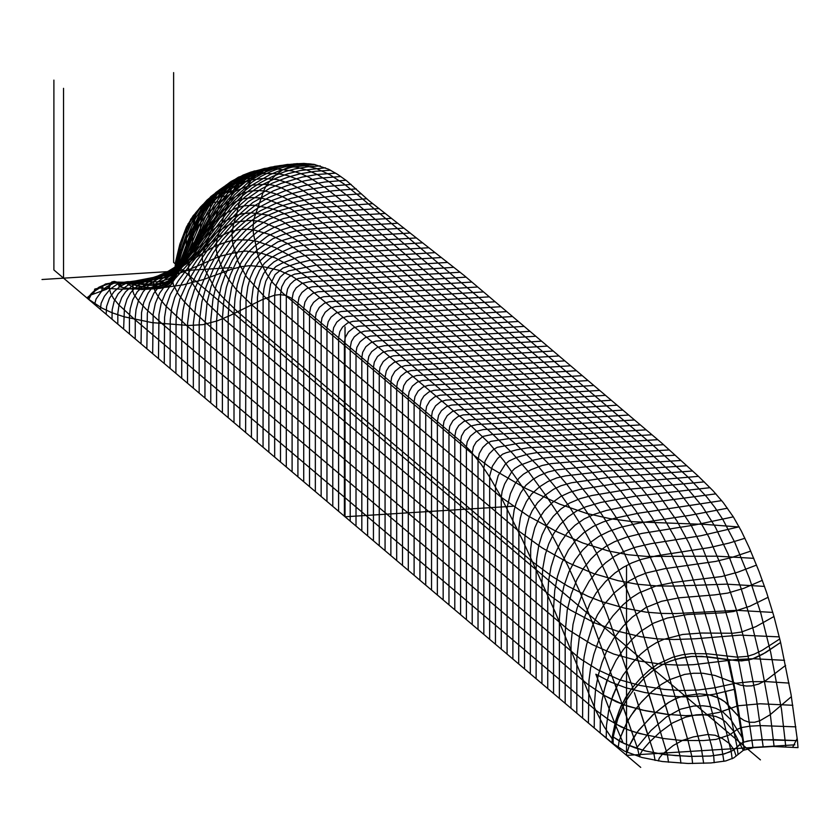<?xml version="1.0" encoding="UTF-8"?>
<svg xmlns="http://www.w3.org/2000/svg" width="840" height="840" viewBox="0 0 840 840"><rect width="100%" height="100%" fill="white"/><g stroke="black" fill="none" stroke-linecap="round" stroke-linejoin="round"><path stroke-width="1.26" d="M623.217 743.117L614.775 723.356L595.833 674.216L610.638 682.038L625.769 687.75L644.427 692.465L667.811 696.034L683.214 696.864L701.043 696.066L714.115 694.239L735.042 689.189L743.631 742.13L740.607 743.673L734.401 749.385L730.643 751.685L722.127 754.446L710.136 756.021L692.171 756.389L675.633 755.601L661.385 754.037L646.947 751.296L634.788 747.758L623.217 743.117M636.279 748.251L651.01 730.464L666.477 716.919L680.516 709.191L693.683 706.041L702.692 705.779L709.475 706.566L716.026 708.372L722.621 711.743L730.863 719.691L742.959 738.77L735.861 693.725L728.889 659.82L701.904 656.365L690.848 656.513L681.828 657.794L670.74 660.954L662.246 664.745L654.287 669.627L645.151 677.187L633.675 689.703L625.223 702.062L617.683 719.072L613.126 736.9L621.149 742.14L636.279 748.251M743.642 742.13L751.695 740.365L761.544 739.725L797.454 740.659L791.06 694.586L780.612 642.464L765.66 652.586L751.926 659.148L741.678 660.901L728.889 659.82L735.494 691.656L743.642 742.13M120.341 284.119L124.929 282.681L130.714 283.679L123.774 282.334L116.54 282.145L110.261 283.07L104.181 285.096L93.198 291.806L89.523 295.733L88.022 298.882L87.623 297.276L90.3 295.218L106.932 289.118L109.547 284.498L112.014 282.608L116.634 282.019L120.341 284.119L117.002 282.093L112.98 282.23L109.536 284.498L108.055 288.173L109.61 283.931L111.93 281.915L114.387 281.411L116.508 281.988L118.398 283.836L119.039 286.314L121.863 287.312L120.351 284.119M171.623 284.183L181.997 264.222L177.555 273.262L173.628 278.723L167.885 283.269L161.385 286.052L154.528 287.49L147.809 287.837L125.79 282.702L119.564 284.466L119.039 286.304L124.362 287.931L142.054 289.558L160.314 288.372L166.478 286.933L170.888 284.812L177.125 271.478L193.316 227.084L200.277 213.234L208.646 200.508L215.964 192.454L224.48 186.322L233.919 182.784L245.774 181.335L256.158 175.403L242.487 177.072L231.41 181.608L220.71 189.578L211.806 199.5L204.572 210.399L198.587 221.886L181.997 264.222L171.602 284.193L174.31 278.764L175.466 262.322L179.781 244.429L186.428 227.01L193.127 215.775L199.174 209.307L206.115 204.708L212.341 202.577L222.023 201.296L235.473 189.116L245.774 181.335L233.447 182.889L224.627 186.249L216.248 192.203L207.344 202.262L199.605 214.452L193.011 227.808L177.702 269.945L171.633 284.183M780.612 642.464L773.913 616.287L766.626 592.578L758.919 571.148L749.123 547.428L741.363 531.08L733.415 517.02L723.293 502.635L713.087 490.812L698.575 476.459L661.133 442.544L464.121 275.468L368.75 200.508L346.637 180.768L337.596 174.363L328.587 169.239L314.034 164.367L303.912 163.433L293.895 163.916L280.004 166.593L256.158 175.403L242.361 177.114L232.974 180.768L226.086 185.094L218.379 191.803L211.701 199.542L206.031 207.805L197.085 225.067L180.065 268.548L175.728 276.15L171.759 280.539L163.285 285.443L157.416 287.028L149.741 287.847L142.17 287.038L124.845 282.45L118.094 282.072L111.3 282.828L104.706 284.855L96.401 289.454L91.392 293.496L88.368 297.675L88.022 298.882L101.987 308.112L111.993 312.753L124.005 316.764L151.998 322.613L188.769 325.49L202.944 324.649L217.423 320.828L229.719 315.661L262.3 299.618L274.659 295.187L279.899 294.619L285.212 295.323L290.619 297.769L295.974 301.613L461.916 442.428L470.516 450.996L481.194 464.331L489.657 477.026L500.094 495.169L522.648 540.278L554.999 611.615L595.55 709.968L603.981 726.537L612.696 739.61L615.794 725.256L618.629 716.436L622.188 707.921L627.49 698.271L636.058 686.837L644.427 677.891L652.029 671.297L660.156 665.879L667.475 662.256L676.662 659.043L692.171 656.408L708.246 656.859L738.066 660.839L748.335 660.125L754.981 658.014L762.888 654.139L780.612 642.464M613.179 743.652L624.572 751.159L641.907 757.491L662.319 761.523L688.023 763.486L710.986 762.951L725.75 760.946L733.708 757.932L743.379 750.299L753.648 747.642L773.021 746.487L798 747.631L797.444 740.659L774.669 739.683L754.793 740.061L747.558 741.038L742.445 742.644L733.089 750.383L724.175 753.984L710.441 756.032L689.304 756.368L664.997 754.688L644.9 750.865L624.435 743.673L613.106 736.9L613.179 743.652M612.696 739.61L612.727 743.316L597.219 730.517L88.022 298.882M597.461 678.562L598.143 675.549M603.267 693.788L606.932 680.284M609.084 708.792L612.759 695.803L617.547 684.904M614.88 723.618L620.96 706.062L631.218 689.346M620.676 736.89L626.22 723.849L630.903 715.691L640.92 702.681L649.835 693.473M709.695 695.005L718.694 698.05L724.899 701.841L739.683 717.528L725.781 702.481L721.14 699.29L714.882 696.476L708.372 694.722L699.395 693.851L683.707 695.929L677.219 697.998L668.986 702.219L654.266 713.611L638.778 730.128L633.612 737.499L629.265 745.71L637.308 731.997L652.89 714.767L667.338 703.248L674.321 699.269L680.61 696.822M743.264 750.351L733.52 731.083L725.519 721.77L720.867 718.547L715.68 716.404L701.894 714.494L696.066 714.861L685.587 717.15L672.399 723.03L659.967 732.175L649.278 742.361L642.537 750.151M733.971 749.711L729.666 743.757L722.495 738.57L715.197 735.273L707.721 734.486L693.315 736.922L682.542 740.387L673.197 745.542L662.476 754.194M618.188 747.495L619.122 741.058L623.343 729.95L628.677 719.282L634.274 710.745L641.844 701.568L651.903 691.635L661.206 684.495L669.291 679.802L684.569 674.415L693.577 673.25L702.975 673.25L715.029 675.486L740.387 685.094L746.393 686.038L751.674 685.871L758.541 684.106L765.996 680.379L785.6 665.385M739.673 717.538L744.208 720.531L749.238 722.243L754.582 722.274L759.969 720.731L770.196 714.703L791.406 696.644M93.24 293.927L94.847 290.409L99.015 287.175L106.312 284.056L113.894 282.314L124.551 282.345L134.442 287.868L145.593 289.306L159.673 287.931L165.186 286.219L169.26 283.909L173.754 279.321L177.723 271.814L192.003 233.929L197.662 220.983L204.55 208.583L211.449 198.513L219.817 189.63L229.834 182.774L239.274 179.403L251.076 178.059M108.476 287.679L109.956 283.952L113.064 281.946L115.889 281.788L118.503 282.86L119.994 284.54L120.614 286.923L119.816 284.288M227.84 195.804L216.741 197.138L209.202 200.046L202.566 204.823L195.584 212.888L190.029 222.264L184.306 235.148L179.865 249.186L175.539 267.603M174.983 272.927L180.747 250.866L186.249 234.665L193.4 218.841L200.056 207.9L207.186 199.92L215.197 194.565L222.716 191.961L233.646 190.659M174.416 278.25L181.472 253.008L187.005 237.059L195.027 219.282L203.375 205.328L210.861 196.518L218.264 191.047L227.084 187.499L239.453 185.923M172.084 283.679L191.583 230.706L199.238 214.841L206.829 202.776L215.722 192.602L224.112 186.606L232.932 183.236L245.27 181.681M88.757 299.502L91.214 294.672L95.361 290.671L102.848 285.925L110.67 283.048L117.453 282.177L124.236 282.419L142.989 286.986L150.581 287.647L162.761 285.38L171.15 280.833L175.423 276.581L179.256 270.385L198.922 221.445L206.777 206.861L213.749 197.075L223.703 186.921L233.793 180.201L243.149 176.662L256.882 175.066L245.417 176.075L237.699 177.996L231.084 181.451L226.306 186.47L221.981 195.079L215.408 218.642L202.178 254.972L202.451 260.463L204.845 269.388L214.137 287.175L221.697 296.289L237.647 311.84L532.906 562.128L551.67 576.082L567.683 586.078L588.368 596.495L601.493 601.545L624.529 608.129L646.139 612.15L662.014 613.421L676.106 613.547L736.88 610.333L772.8 612.413M94.563 304.427L96.107 298.977L101.02 292.036L106.491 286.86L113.746 283.195L119.091 282.209L127.27 282.314L147.945 285.296L154.13 285.421L163.265 283.469L171.392 279.216L177.334 273.735L182.175 266.396L202.85 216.972L210.137 204.057L217.392 194.229L227.115 184.537L238.487 177.156L249.407 173.576L262.7 172.557M100.37 309.351L101.126 303.25L104.412 296.257L110.271 289.044L116.928 284.424L122.136 282.534L127.544 281.683L159.033 281.788L168.231 279.121L175.035 274.869L178.773 271.246L184.023 264.17L189.221 253.911L206.766 213.685L214.21 201.128L222.169 191.111L231.987 182.018L243.17 175.014L253.775 171.528L268.506 170.279M106.186 314.276L106.596 306.485L109.526 298.106L114.114 291.543L120.236 286.293L126.556 283.122L133.298 281.243L157.269 278.933L165.344 277.179L174.51 273.126L181.052 267.76L188.99 256.127L205.569 220.794L213.518 206.01L221.655 194.408L230.99 184.8L241.364 177.041L251.202 172.053L261.755 169.334L274.312 168.273M111.993 319.2L112.172 309.781L114.188 301.224L118.136 293.843L123.795 288.046L128.478 284.855L136.353 281.453L159.989 276.329L168.252 273.514L177.681 268.38L184.59 262.447L190.208 254.919L205.863 223.787L216.122 205.632L223.787 194.722L230.37 187.551L243.002 177.691L254.111 171.633L264.369 168.472L280.13 166.561M117.8 324.125L117.842 313.183L119.028 305.004L121.748 297.623L125.601 291.806L131.859 286.104L138.138 282.45L162.582 274.386L169.25 271.446L177.387 266.396L184.978 260.085L194.859 247.853L206.388 225.172L216.29 208.751L224.753 196.718L233.237 187.131L246.131 177.345L258.668 170.698L270.469 167.171L285.936 165.186M123.617 329.049L124.446 307.681L126.956 299.334L130.515 292.929L134.337 288.635L140.112 283.983L170.1 270.396L178.29 264.705L186.06 257.597L193.232 249.575L200.645 239.127L209.716 222.149L219.566 207.029L235.505 187.561L240.66 182.879L249.175 176.999L263.151 169.838L274.796 166.331L291.743 164.189M129.423 333.974L129.455 316.302L130.232 308.721L132.762 299.786L137.225 291.858L145.95 283.395L170.803 270.406L177.544 265.44L185.43 258.079L201.191 238.644L223.072 205.422L236.838 189.284L249.281 178.742L264.411 170.478L279.08 165.701L297.56 163.59M135.23 338.898L135.261 317.604L136.028 309.677L138.579 300.237L143.062 291.889L148.145 285.947L153.048 281.736L173.355 269.819L184.884 259.738L195.342 247.328L221.634 210.43L234.402 194.933L250.73 180.159L267.267 170.877L283.385 165.553L303.366 163.433M141.047 343.822L141.54 312.585L143.734 302.558L147.987 293.286L151.809 287.952L157.595 281.957L179.161 266.837L187.499 258.92L198.03 245.921L222.684 211.659L235.001 197.148L251.885 182.249L261.019 176.369L270.133 171.843L279.605 168.252L289.338 165.722L309.173 163.737M146.853 348.747L147.336 313.404L149.541 302.998L153.793 293.307L163.391 281.075L184.968 263.351L191.688 256.526L200.802 245.028L220.678 216.857L233.205 201.768L243.474 191.825L251.874 185.209L269.903 174.667L279.227 170.835L292.058 167.15L315.021 164.535M152.659 353.671L153.153 314.076L155.347 303.334L159.6 293.213L169.176 280.035L197.431 252.053L232.019 206.062L241.458 196.655L252.105 188.055L260.715 182.511L272.706 176.379L285.044 171.602L294.546 168.998L307.377 166.845L320.26 165.9M158.477 358.596L158.959 314.612L161.154 303.544L165.406 292.981L174.941 278.817L201.527 249.333L235.358 205.958L244.797 197.127L255.255 189.178L263.728 183.981L275.499 178.406L287.7 173.806L300.185 170.562L325.395 167.8M164.283 363.52L164.566 317.279L166.373 305.897L170.384 294.336L178.332 280.739L191.226 263.435L231.861 214.19L241.164 203.952L248.22 197.967L261.209 189.011L272.548 183.078L287.332 177.387L299.586 173.922L315.063 171.297L330.53 170.226M170.09 368.445L170.237 319.925L171.696 308.248L174.699 297.56L181.902 283.017L196.833 260.368L223.178 227.724L237.542 212.047L248.357 201.642L269.966 188.15L281.337 183.33L302.137 177.093L317.383 174.468L335.675 173.145M340.82 176.516L319.736 178.174L304.742 180.799L287.207 185.556L273.221 190.922L252.767 202.555L234.381 218.925L222.905 231.472L208.089 249.354L202.409 257.439L187.719 281.715L179.844 299.082L177.114 310.58L176.075 320.177L175.907 373.37M181.713 378.294L181.766 322.822L182.973 310.527L185.062 300.731L188.664 290.388L195.699 276.045L207.974 254.751L216.689 242.582L231.263 225.834L239.925 217.403L255.245 205.328L268.706 197.526L284.707 190.942L304.521 185.525L325.132 181.965L345.965 180.254M187.52 383.219L187.583 323.022L190.26 303.062L194.481 289.495L201.484 274.029L213.591 252.315L222.39 240.114L233.972 227.178L245.501 216.647L257.838 208.026L272.118 200.445L287.952 194.586L307.367 189.735L327.631 186.417L351.11 184.37M193.337 388.143L193.4 323.032L196.077 302.852L200.298 288.435L207.281 271.877L216.584 254.51L226.569 240.135L236.828 228.795L248.157 218.715L260.421 210.756L275.415 203.595L291.239 198.324L310.317 194.04L333.133 190.764L356.255 188.864M199.143 393.078L199.206 322.602L201.894 301.802L206.115 286.766L213.077 269.682L221.025 254.698L230.78 240.691L242.529 228.102L252.357 219.965L263.004 213.486L278.764 206.745L294.525 202.125L313.383 198.45L335.853 195.689L361.399 193.778M204.95 398.003L204.95 324.314L207.175 301.928L211.103 286.493L216.762 272.066L225.55 255.192L235.032 241.742L245.742 230.297L256.599 221.613L265.608 216.269L278.439 210.987L292.457 207.049L311.168 203.606L366.597 198.744M210.767 402.927L210.829 319.841L212.993 298.83L216.132 285.695L222.579 269.776L230.15 255.759L237.909 244.85L247.097 234.728L256.715 226.684L268.264 219.587L280.959 214.526L295.669 210.914L314.328 208.005L372.824 203.648M216.573 407.852L216.573 321.132L218.347 299.828L221.225 286.199L225.372 274.449L232.585 259.76L239.663 249.322L248.126 239.946L257.324 231.714L271.005 223.409L283.51 218.537L298.83 215.25L317.499 212.709L379.155 208.541M222.38 412.776L222.38 318.895L223.755 301.214L226.359 287.427L230.276 275.111L236.323 261.859L243.002 251.674L250.971 243.401L261.901 234.055L273.861 227.504L286.104 222.884L299.208 220.29L323.348 217.413L385.34 213.434M228.197 417.701L228.197 316.365L229.204 301.655L231.546 287.731L235.21 275.572L241.091 262.542L247.684 252.819L254.047 246.614L267.708 235.988L279.699 230.475L291.953 226.611L329.175 222.222L391.566 218.337M234.003 422.625L234.003 313.625L235.011 298.294L237.353 284.456L240.198 275.289L245.837 263.676L251.276 255.906L257.324 249.858L272.822 238.739L282.723 234.717L294.672 231.147L307.524 229.236L335.002 227.031L397.803 223.23M239.809 427.55L240.24 301.507L242.046 287.49L244.493 277.935L247.748 270.239L253.806 260.358L262.028 252.147L277.872 241.868L297.528 235.841L313.373 233.793L404.03 228.134M245.627 432.474L246.036 299.45L247.842 286.587L250.309 277.683L253.575 270.27L258.521 262.311L266.763 254.562L280.56 246.593L285.149 244.293L297.538 241.164L312.869 239.075L410.256 233.037M251.433 437.399L251.633 299.869L253.166 287.963L255.434 279.468L259.403 270.606L264.338 263.309L270.281 258.163L277.998 253.743L290.955 247.821L300.636 245.732L315.672 244.052L416.483 237.93M257.24 442.323L257.428 297.339L258.531 288.445L260.6 280.413L263.508 273.745L268.097 267.036L273.777 262.007L281.369 257.786L295.344 252.126L303.755 250.373L422.709 242.834M263.057 447.248L263.109 297.066L263.959 288.697L265.797 281.211L271.058 271.435L275.951 266.5L282.188 263.12L298.294 257.166L306.831 255.234L428.935 247.727M268.863 452.172L268.916 294.903L270.554 284.161L275.153 274.565L282.975 268.034L295.995 263.634L309.834 260.305L435.162 252.63M274.669 457.096L274.669 295.187L276.255 284.739L280.161 277.147L284.571 273.116L288.803 270.837L315.672 265.262L441.389 257.523M280.487 462.021L280.487 294.619L281.726 286.881L285.222 280.361L289.443 276.538L294.63 274.134L318.612 270.564L447.605 262.427M286.293 466.945L286.293 295.669L287.532 289.055L290.315 284.183L294.336 280.466L298.179 278.512L308.417 276.98L453.842 267.32M292.1 471.87L292.1 298.704L293.339 292.467L296.131 287.879L302.022 283.364L308.973 281.81L460.12 272.223M297.917 476.794L297.917 303.25L299.145 297.045L301.938 292.488L306.894 288.508L312.081 286.829L466.084 277.137M303.723 481.719L303.723 308.301L304.952 302.075L307.755 297.507L312.701 293.496L317.898 291.806L471.849 282.062M309.53 486.644L309.53 313.183L310.758 306.968L313.562 302.411L318.518 298.389L323.715 296.719L477.666 286.986M315.346 491.568L315.346 318.108L316.197 312.9L319.379 307.335L324.334 303.314L329.522 301.655L483.473 291.911M321.153 496.493L321.153 323.043L322.004 317.825L325.185 312.26L330.141 308.238L335.339 306.579L489.29 296.835M326.959 501.417L326.959 327.957L328.188 321.752L330.992 317.184L335.947 313.163L341.145 311.504L495.096 301.76M332.776 506.342L332.776 332.892L333.627 327.684L336.798 322.108L341.754 318.098L346.952 316.428L500.903 306.684M338.583 511.277L338.583 337.817L339.812 331.601L342.615 327.033L347.56 323.032L352.758 321.353L506.719 311.608M344.389 516.201L344.389 342.741L345.251 337.533L348.421 331.968L353.367 327.968L358.565 326.267L512.526 316.533M350.207 521.125L350.207 347.666L351.435 341.45L354.228 336.893L359.184 332.892L364.371 331.191L518.332 321.457M356.013 526.05L356.013 352.59L356.874 347.382L360.034 341.817L364.991 337.827L370.178 336.116L524.149 326.382M361.82 530.975L361.82 357.514L362.681 352.306L365.852 346.742L370.797 342.752L375.995 341.04L529.956 331.317M367.637 535.899L367.637 362.439L368.865 356.233L371.658 351.666L377.559 347.214L384.52 345.713L535.763 336.242M373.443 540.824L373.443 367.364L374.304 362.156L377.465 356.591L382.421 352.601L387.608 350.899L541.579 341.166M379.25 545.748L379.25 372.288L380.111 367.08L383.281 361.515L388.227 357.525L393.425 355.824L547.386 346.091M385.067 550.673L385.067 377.213L386.295 371.007L389.088 366.44L394.034 362.45L399.231 360.749L553.192 351.015M390.873 555.597L390.873 382.137L391.734 376.929L394.905 371.364L399.851 367.374L405.038 365.673L559.01 355.94M396.68 560.522L396.68 387.062L397.541 381.854L400.712 376.288L405.668 372.288L410.855 370.598L564.816 360.864M402.497 565.446L402.497 391.986L403.725 385.77L406.518 381.213L411.474 377.202L416.661 375.522L570.623 365.788M408.303 570.371L408.303 396.911L409.164 391.692L412.335 386.127L417.291 382.116L422.478 380.447L576.44 370.713M414.11 575.295L414.11 401.835L414.971 396.606L418.142 391.052L423.108 387.03L428.295 385.371L582.246 375.637M419.927 580.22L419.927 406.76L421.155 400.522L423.959 395.966L428.925 391.933L434.112 390.296L588.053 380.562M425.733 585.144L425.733 411.684L426.594 406.445L429.765 400.89L434.742 396.848L439.919 395.22L593.87 385.487M431.54 590.069L431.54 416.608L432.401 411.369L435.582 405.815L440.559 401.772L445.736 400.144L599.676 390.411M437.356 594.993L437.356 421.533L438.585 415.296L441.389 410.739L446.366 406.707L451.542 405.069L605.482 395.336M443.163 599.918L443.163 426.457L444.024 421.229L447.195 415.674L452.161 411.642L457.349 409.994L611.3 400.26M448.969 604.842L448.969 431.382L449.831 426.163L453.002 420.609L457.968 416.588L463.155 414.918L617.106 405.185M454.786 609.767L454.786 436.306L456.015 430.07L458.808 425.502L463.764 421.522L468.951 419.843L622.913 410.109M460.593 614.691L460.593 441.263L461.454 436.149L464.615 430.616L470.516 426.08L477.467 424.526L628.73 415.034M466.399 619.615L466.399 446.639L467.261 441.651L470.421 436.107L476.301 431.33L483.231 429.587L634.536 419.958M472.217 624.55L472.217 452.928L473.445 446.744L476.228 441.966L483.084 436.38L491.61 434.616L640.343 424.882M478.023 629.475L478.023 460.079L479.262 453.495L482.738 447.489L486.927 443.52L490.928 441.336L507.98 438.774L646.159 429.818M483.83 634.4L483.83 468.09L485.069 461.171L489.269 453.737L493.657 449.411L497.322 447.29L519.183 443.205L651.966 434.742M489.647 639.324L489.689 475.881L492.377 466.211L497.543 458.567L502.541 454.219L506.237 452.729L516.653 449.82L527.751 447.846L657.773 439.667M495.453 644.249L495.495 485.699L498.183 475.65L505.197 464.384L508.925 461.013L516.999 457.338L527.846 454.199L536.498 452.676L663.59 444.685M753.795 558.337L717.213 556.185L646.653 556.437L628.142 554.736L608.475 550.988L582.971 543.06L556.7 531.657L527.951 515.833L501.26 497.343L502.152 491.253L504.609 484.05L511.98 471.334L514.731 468.562L520.118 465.234L533.547 460.089L542.304 458.209L554.253 456.95L669.396 449.915M507.077 654.098L507.129 507.276L510.426 493.647L514.815 484.302L518.837 478.328L523.383 474.264L530.912 469.718L542.168 465.486L551.082 463.638L586.708 460.467L675.202 455.207M512.883 659.022L512.936 518.585L514.143 510.111L516.232 502.761L520.58 492.996L525.788 485.394L532.707 479.567L539.27 475.619L547.911 472.028L556.878 469.844L595.14 465.822L681.02 460.478M518.69 663.947L518.868 528.066L520.37 517.839L522.606 510.027L526.355 501.701L531.594 493.994L539.658 486.759L547.775 481.593L556.752 477.929L565.667 475.881L603.624 471.334L686.826 465.728M524.506 668.871L524.864 537.201L526.176 527.951L529.043 517.65L532.14 510.856L537.401 502.898L545.37 495.075L553.497 489.3L560.984 485.73L571.452 482.79L609.43 477.309L692.633 470.978M530.313 673.796L530.67 548.835L531.982 538.766L534.849 527.688L538.871 518.847L544.268 510.794L552.374 502.562L560.69 496.514L569.888 492.24L580.199 489.394L617.904 483.305L698.45 476.332M536.12 678.72L536.12 569.121L536.707 558.327L538.85 545.15L542.094 534.66L546.714 525.346L553.255 516.359L560.763 509.072L569.457 503.139L580.02 498.656L591.927 495.516L629.055 489.248L704.256 481.866M541.937 683.645L541.937 581.942L542.798 568.228L545.275 554.694L548.709 543.963L553.644 533.726L560.175 524.517L567.903 516.968L576.775 510.899L585.784 506.814L600.663 502.467L634.861 496.272L710.062 487.662M547.743 688.569L547.743 594.993L548.594 580.86L551.093 566.79L555.387 553.119L560.648 542.283L567.137 533.064L575.075 525.242L584.157 518.942L594.5 514.206L606.396 510.468L635.334 504.62L715.88 493.846M553.55 693.494L553.55 608.275L554.736 590.394L557.476 576.324L562.139 562.254L568.418 549.99L575.421 540.698L583.769 532.76L593.124 526.481L603.162 521.955L615.132 518.133L638.474 513.219L721.686 500.63M559.367 698.418L559.388 618.65L560.942 599.991L563.955 586.016L568.953 571.841L575.264 559.85L582.509 550.284L591.055 541.968L598.93 536.382L608.864 531.416L620.823 527.247L638.999 523.068L689.241 515.424L727.493 508.221M565.173 703.343L565.173 632.352L567.231 610.145L571.274 594.079L576.912 579.642L583.296 568.575L591.003 558.936L598.374 551.88L606.091 546.273L614.534 541.737L626.493 537.212L642.033 533.4L695.058 524.927L733.31 516.852M570.98 708.267L571.032 643.314L573.006 624.435L577.122 608.024L582.74 592.756L589.092 581.28L598.206 569.825L605.735 562.674L614.534 556.322L623.144 551.744L635.26 547.281L650.622 543.743L700.896 535.752L739.116 526.806M576.797 713.192L576.849 657.783L579.464 636.163L584.63 617.19L589.701 604.097L596.096 593.019L605.462 581.648L614.838 573.101L623.101 567.409L631.827 562.905L640.994 559.493L656.439 555.839L709.957 547.512L729.12 543.071L744.923 538.293M582.603 718.116L582.824 669.113L584.136 656.597L586.593 644.69L592.295 626.304L597.44 614.88L604.443 604.107L614.271 592.841L628.866 581.144L637.571 576.419L646.758 572.849L664.839 568.67L715.869 561.383L731.871 557.434L750.74 551.124M588.409 723.041L588.956 680.642L590.541 668.336L593.838 654.392L599.12 639.051L605.43 626.42L612.938 615.804L623.186 604.643L631.859 597.502L638.915 592.988L655.673 586.089L673.344 582.466L721.791 576.524L737.825 572.187L756.546 565.089M594.226 727.965L594.416 704.246L595.55 689.514L598.206 675.36L602.081 662.424L607.131 649.94L613.651 638.547L623.007 626.399L632.289 617.127L646.17 607.404L661.479 601.303L679.172 597.797L714.567 594.899L727.734 593.082L743.81 588.325L762.352 580.325M600.17 732.889L600.337 716.993L601.913 701.012L604.706 688.044L609.746 673.344L616.014 660.429L623.375 649.603L631.817 639.618L640.878 631.271L653.457 623.186L667.286 618.041L687.687 614.481L723.765 612.759L733.708 611.499L749.826 606.249L768.159 597.261M606.218 737.793L606.47 725.613L608.696 710.482L612.014 698.575L617.631 684.831L623.018 675.234L631.974 663.348L640.71 654.119L649.288 647.083L656.345 642.716L663.8 639.335L682.689 634.452L701.558 633.034L732.974 633.255L741.384 632.058L755.895 626.63L773.976 616.508M612.024 742.718L612.454 735.577L615.625 720.867L619.479 709.874L625.611 697.505L632.604 687.435L640.689 678.153L649.73 669.764L657.909 663.978L672.725 657.248L682.111 654.832L691.331 653.594L707.417 653.793L737.216 657.143L747.453 656.334L754.1 654.224L762.006 650.412L779.783 638.946M629.255 745.71L627.123 752.356M639.65 756.861L640.216 754.194L642.516 750.204M792.645 747.254L797.212 738.423M658.361 760.966L659.327 758.026L662.329 754.341M734.024 749.742L736.134 756.095M743.064 742.371L734.328 689.325M737.079 746.875L725.561 691.467M731.168 751.433L716.877 693.672M723.88 761.345L721.497 746.382L707.543 695.321M714.189 762.699L713.675 755.759L711.543 745.857L697.494 696.371M703.658 763.34L701.348 748.199L686.763 696.853M691.824 756.389L688.086 740.891L675.202 696.623M679.99 755.905L675.801 739.284L662.476 695.404M667.422 754.814L648.659 693.263M653.709 752.745L634.389 692.716L647.556 734.16M637.644 748.702L615.111 683.949M203.616 211.953L213.434 200.855L225.446 191.751L239.243 184.086L251.276 179.981L263.498 178.437L277.589 179.624L289.8 183.498L302.096 190.008L316.459 199.458L332.976 212.173L608.611 445.851L641.897 476.595L658.508 494.655L676.893 520.832L688.863 543.071L702.419 575.012L715.008 611.131L725.613 649.436L734.024 687.655L742.15 737.835M731.65 720.731L717.56 658.119M707.049 656.764L721.13 710.808M164.808 287.438L173.114 279.111L180.201 269.934L199.647 237.164L207.491 225.908L223.577 209.832L235.883 201.527L243.789 198.723L251.853 197.568L260.022 197.904L268.275 199.658L291.113 208.96L309.697 221.876L581.259 451.343L602.07 470.715L620.771 491.106L635.155 509.806L647.325 528.78L657.279 547.501L668.871 573.657L678.552 598.637L685.954 620.666L710.619 706.808M155.337 288.981L165.679 283.206L175.634 273.882L183.456 264.264L204.992 233.436L215.166 221.876L225.372 213.57L235.263 208.383L243.863 205.895L253.575 205.212L270.186 208.289L278.534 210.977L286.766 214.883L309.781 230.927L570.759 451.983L591.57 471.733L610.26 492.744L624.645 511.718L636.815 530.733L646.758 549.423L656.428 570.969L673.565 616.466L700.109 705.705M144.711 289.538L155.169 286.262L163.863 280.507L174.962 270.144L198.702 242.949L208.898 232.942L222.779 222.306L236.87 215.229L243.023 213.602L251.297 212.867L268.023 215.114L282.408 221.298L301.014 233.489L325.846 253.565L560.259 452.624L579.001 470.726L595.613 489.552L610.05 508.316L622.272 526.596L632.31 544.288L642.096 564.932L653.646 593.009L663.023 619.154L689.598 706.639M665.018 663.369L679.098 709.758M130.042 283.447L135.103 283.637L140.091 282.534L158.067 276.087L170.111 270.659L187.96 260.19L217.907 237.489L228.144 232.449L238.56 229.719L244.913 229.184L253.103 229.73L269.514 234.434L288.131 243.884L306.81 256.861L535.111 450.429L551.786 466.809L566.339 483.714L580.808 503.013L595.182 524.58L607.32 545.853L617.2 566.486L628.75 594.269L640.101 624.655L668.577 715.46M109.158 285.054L115.07 282.082L125.559 282.282L135.492 280.906L155.621 277.011L167.601 273.483L181.419 267.12L203.532 252.662L215.712 245.826L228.123 241.416L238.539 239.852L248.651 240.03L256.851 241.3L275.415 247.674L294.105 258.09L314.947 273.777L516.306 444.549L537.159 465.024L555.86 487.715L570.308 508.148L584.672 531.069L596.799 553.581L606.679 575.001L620.13 608.391L631.365 639.387L658.067 723.671M637.046 747.054L622.976 706.303M211.533 202.766L226.076 189.399L239.148 180.012L253.554 172.578L269.934 167.548L287.385 164.441L299.46 164.483L315.83 168.273L329.899 174.773L343.969 183.918L358.522 195.552L650.643 443.153L688.086 477.141L706.682 496.881L714.851 507.392L722.936 519.624L734.779 542.356L749.427 578.319L760.778 613.063L770.679 652.375L781.515 709.37L785.799 746.844M235.148 179.686L242.991 175.14L251.055 172.011L270.858 167.255L284.907 165.784L297.056 167.328L307.178 170.111L317.363 174.562L329.606 182.059L348.012 196.234L640.133 443.762L683.823 484.113L702.314 506.436L715.439 527.194L728.123 554.127L740.88 587.811L751.17 621.243L760.169 658.497L770.081 712.457L774.091 746.487M190.512 219.534L200.666 206.745L211.659 196.266L230.465 181.871L241.248 176.715L264.327 170.132L276.402 168.861L292.593 171.055L300.709 173.554L308.858 177.219L325.217 187.646L345.733 203.879L629.622 444.423L654.591 466.945L677.46 489.699L695.877 514.133L708.897 537.054L722.243 568.375L736.082 608.926L746.666 649.058L756.378 698.67L763.172 746.812M214.127 196.497L221.928 189.651L234.035 182.879L251.78 176.001L263.844 173.418L278.04 173.744L287.69 175.602L298.316 179.54L310.59 186.553L339.36 208.058L610.796 438.06L635.764 460.1L658.644 481.782L675.171 501.291L691.436 525.882L703.269 549.727L717.896 587.192L729.225 623.227L738.591 660.87L745.437 696.465L752.986 747.736M119.669 283.427L124.761 282.45L130.042 283.49M101.504 291.186L103.1 285.642L105.42 284.025L109.022 283.385M93.377 293.874L94.794 289.044L99.498 287.963L120.467 289.159L146.433 288.498L166.625 287.196L183.036 284.855L203.353 279.594L231.546 269.22L241.7 266.637L249.89 265.65L264.411 266.931L279.027 270.322L291.648 275.993L304.343 284.466L470.232 425.082L489.163 443.184L503.811 460.74L520.454 484.144L539.07 512.778L553.392 537.695L567.683 565.331L579.695 591.528L591.433 620.046L622.976 706.314M133.004 289.191L146.643 285.38L160.503 277.589L176.505 266.091L218.295 231.357L228.365 225.141L236.554 222.054L249.071 220.406L257.523 221.015L263.644 222.442L278.05 228.627L298.736 241.447L319.452 257.45L545.591 449.579L560.186 463.229L572.67 476.648L587.181 494.361L601.598 514.174L613.809 533.442L623.795 552.143L635.418 578.267L646.916 607.541L665.018 663.359M201.023 207.827L217.749 191.51L235.148 179.676M203.753 207.459L214.137 196.571M175.518 267.813L179.298 254.604L184.611 241.616L190.638 231.221L203.627 212.058M182.732 255.623L193.106 234.749M172.221 283.101L190.617 247.884L208.32 220.038L220.048 207.354L236.208 196.172L242.477 193.21L250.373 191.09L258.416 190.481L265.923 191.205L274.743 193.567L282.996 196.917L305.75 209.507L328.493 227.525L591.759 450.744L612.57 469.98L627.123 485.006L639.534 499.926L651.788 517.303L661.868 534.387L669.764 550.137L681.366 577.196L690.081 600.422L707.06 656.744M180.002 243.726L183.635 235.305L188.99 226.233L203.753 207.512M174.657 276.644L177.996 266.049L182.732 255.654M118.377 283.805L119.669 283.416M108.539 287.584L109.158 285.022M717.57 658.109L708.992 626.22L701.621 602.731L691.898 576.135L682.238 553.056L674.394 536.729L664.346 519.089L654.15 504.063L641.781 488.502L623.07 469.382L598.101 446.523L322.466 212.94L301.822 198.544L281.264 187.792L273.105 185.22L267.015 184.275L252.304 185.084L244.776 187.194L236.67 190.628L228.69 195.101L220.804 200.876L205.338 216.395L198.986 224.837L193.106 234.644M633.486 689.955L607.688 615.909L598.122 591.476L586.268 564.879L574.161 540.95L561.845 519.771L547.438 497.774L528.812 472.154L512.127 452.886L489.111 430.763L310.653 279.625L293.885 267.918L275.058 257.828L262.059 253.407L246.141 251.066L238.046 251.958L219.817 256.295L185.241 271.278L164.945 277.736L137.015 282.345L109.022 283.364M744.272 749.921L743.053 742.371M738.024 754.194L737.1 746.928M731.178 751.464L732.165 758.793M691.835 756.42L692.611 763.539M680.001 755.99L680.936 763.214M667.453 754.961L668.493 762.237M653.74 752.903L655.085 760.442M637.634 748.713L639.524 756.819M737.048 729.466L741.206 727.608L737.153 729.446L729.771 734.832L716.069 739.4L703.405 740.554L681.146 740.439L663.6 738.507L639.461 733.52L627.711 729.698L614.849 723.534M722.138 711.428L737.856 705.8L718.851 712.457L706.293 714.746L685.682 715.67L666.341 714.304L645.624 710.776L628.656 706.45L616.15 701.747L603.813 695.195M180.212 243.044L179.613 264.705L178.364 270.953L175.591 276.308L170.604 279.972L164.22 282.534L156.261 283.941L147.168 284.078L120.026 282.209L114.145 282.755L110.502 284.498L109.211 287.994L110.743 293.475L113.484 298.452L118.933 304.983L134.715 319.483L595.571 710.021L608.948 719.88L621.254 726.999L632.709 731.535L646.684 735.147M186.239 245.311L184.527 262.238L182.574 266.406L179.183 270.092L174.079 272.937L166.908 275.216L140.175 280.476L135.534 282.744L133.108 285.306L132.374 289.695L133.938 294.378L138.884 301.35L145.929 308.973L162.257 323.852L587.528 684.191L604.202 695.436L623.752 704.792L642.422 710.105L669.711 714.714M192.822 235.379L192.266 247.453L188.738 257.303L183.635 261.817L157.017 278.124L153.626 282.492L153.468 286.661L155.264 291.816L159.128 298.022L165.69 305.886L186.522 325.447L579.999 658.613L597.828 669.837L619.469 679.749L639.849 685.419L664.24 689.409L680.747 690.543L698.345 689.997L714.158 687.865L735.409 683.288L750.928 681.66L766.238 681.607L789.023 683.088M662.97 664.367L679.298 665.112L693.304 664.702L736.113 659.537L753.207 658.707M741.195 727.608L749.752 726.17L760.62 725.613L795.858 726.852M737.856 705.789L760.158 703.784L792.813 705.285M753.186 658.718L784.55 660.324M209.843 203.228L201.841 206.136L196.749 211.701L194.87 218.558L192.864 235.379M204.561 206.209L201.569 215.849M243.621 182.826L231.798 184.023L224.7 186.165L219.251 189.977L214.557 196.056M188.15 223.566L186.711 230.044L186.249 245.311M232.082 192.014L220.112 193.242L212.615 195.647L208.005 199.259L204.614 206.209M662.938 664.377L638.977 660.986L613.746 654.077L591.812 644.364L568.481 629.885L207.071 323.883L194.05 311.808L183.456 300.815L177.996 293.685L173.345 284.54L172.294 278.281L174.227 272.538L180.841 265.43L196.781 244.86L199.857 233.94L201.506 215.849M779.289 636.888L740.428 635.114L695.142 638.788L674.079 639.524L656.827 638.841L640.899 636.762L616.644 630.924L594.3 622.755L570.245 609.966L551.04 596.337L223.178 318.56L206.419 302.327L197.474 291.186L192.843 283.983L189.284 274.985L188.402 267.057L189.462 262.794L195.069 253.942L199.962 241.658L205.233 232.491L208.845 218.064L210.746 204.298L214.505 196.056M764.516 586.404L726.359 584.157L674.762 586.068L657.395 585.995L637.192 584.231L618.03 580.661L593.659 573.605L569.09 563.147L541.978 547.796L517.923 530.45L251.706 304.784L236.345 289.727L228.9 279.836L224.48 272.811L220.322 263.603L217.119 254.31L215.985 248.189L216.773 240.513L225.519 210.315L234.864 187.047L244.157 176.431L248.619 173.229L254.226 171.024L272.108 169.008M501.26 649.173L501.26 497.354L264.39 296.51L246.446 276.759L237.972 261.471L232.754 243.684L231.966 234.434L233.299 225.194L236.68 214.4L238.623 204.719L243.369 193.2L251.664 179.214L259.445 172.379L270.575 167.276L289.264 164.566M739.221 527.006L705.369 524.412L633.339 521.756L610.092 518.69L586.667 513.44L559.587 504.094L525.756 488.439L490.906 468.069L474.6 455.774L283.143 293.423L272.654 282.597L266.5 273.661L259.928 261.041L257.985 255.266L253.439 233.667L252.987 227.934L253.953 218.946L263.592 191.006L266.185 185.777L269.84 181.052L276.266 174.447L282.849 169.816L288.341 167.223L294.893 165.386L310.873 163.916M63.546 88.326L63.546 278.166L231.851 267.603M345.03 326.939L345.03 516.779L513.335 506.216M626.525 565.551L626.525 755.391L794.829 744.828M640.721 767.393L53.897 269.955L53.897 80.115M760.442 759.885L173.618 262.447L173.618 72.608M172.221 283.112L171.906 283.878M42 279.51L85.134 276.801L42 279.51M69.436 283.122L57.698 273.179"/></g></svg>
